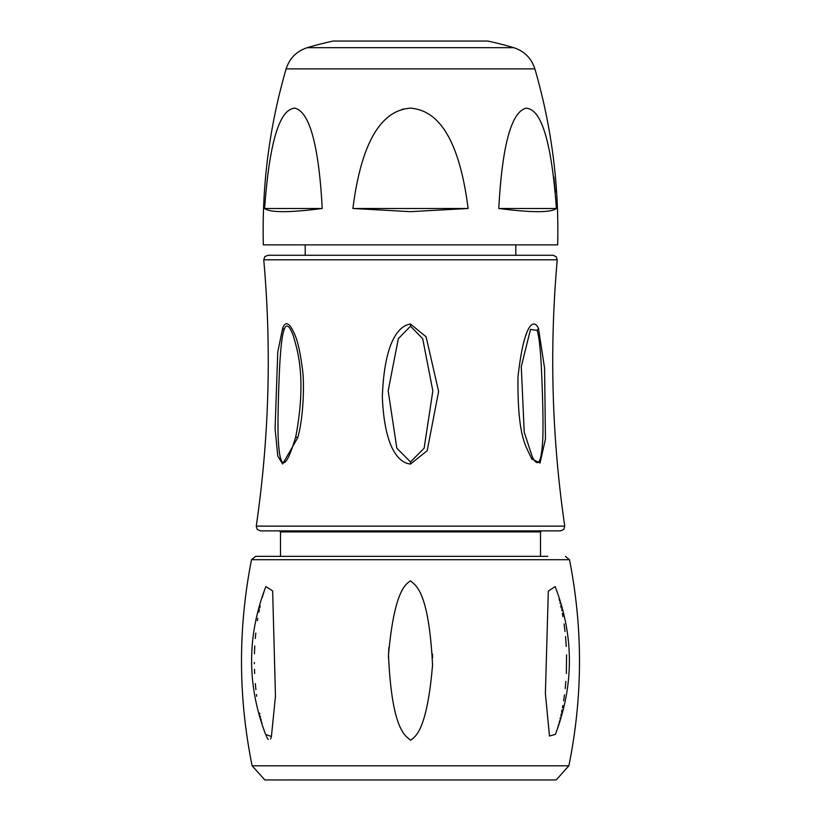<?xml version="1.0" encoding="UTF-8"?>
<svg xmlns="http://www.w3.org/2000/svg" width="821" height="821" viewBox="0 0 821 821"><rect width="100%" height="100%" fill="white"/><g stroke="black" fill="none" stroke-linecap="round" stroke-linejoin="round"><path stroke-width="1.23" d="M410.5 779.95L264.834 779.95L252.139 765.808L568.861 765.808L556.166 779.95L410.5 779.95M289.023 779.95L293.99 779.94M298.269 779.95L302.497 779.95M516.286 779.95L518.605 779.95M432.482 654.08L432.575 657.888M410.5 740.224C415.005 736.991 426.971 731.367 432.544 665.031C428.675 588.267 414.615 585.106 410.5 580.858C406.036 584.039 394.378 589.622 388.487 654.953C391.925 732.558 406.374 736.027 410.5 740.224M559.152 599.125L559.583 600.798M559.984 602.388L560.291 603.671M560.753 605.662L561.287 608.074M561.677 609.952L561.841 610.732M562.364 613.472L562.939 616.663M564.089 623.95L565.033 631.482M565.546 636.562L566.264 646.527M566.572 654.799L566.357 673.507M565.864 681.389L565.217 688.593M564.479 694.894L563.647 700.775M562.867 705.516L562.467 707.743M562.057 709.919L561.595 712.207M561.236 713.901L560.835 715.686M560.394 717.616L560.055 719.011M559.604 720.828L559.245 722.234M558.783 723.917L558.475 725.046M558.034 726.544L557.736 727.55M555.16 586.594L548.325 591.089L545.39 693.519L549.485 736.037L555.396 734.374C574.136 685.083 574.053 635.823 555.16 586.594M388.425 657.888L388.846 647.574M265.665 734.518L271.412 736.488L275.466 696.249L272.654 590.935L265.84 586.594C246.947 635.823 246.875 685.083 265.604 734.374L265.44 733.943M271.453 736.324L271.187 737.35M270.909 738.243L270.622 738.962M268.262 739.516L267.841 738.962M267.389 738.243L266.815 737.155M266.394 736.242L266.096 735.565M264.629 731.727L264.393 731.049M261.971 723.044L261.776 722.295M261.273 720.335L260.945 719.032M260.524 717.277L260.236 716.004M259.795 714.013L259.59 713.09M256.696 696.249L256.46 694.484M255.895 689.681L255.31 683.585M254.654 673.569L254.489 669.31M254.366 663.686L254.356 662.434M254.448 653.773L254.767 645.922M255.28 638.553L255.793 633.083M257.394 620.717L257.773 618.367M258.892 612.127L259.077 611.163M259.087 611.122L259.385 609.644M259.744 607.93L260.185 605.919M262.289 597.483L262.566 596.487M262.782 595.759L263.161 594.435M263.449 593.501L263.818 592.3M264.095 591.469L264.383 590.586M264.711 589.611L265.029 588.729M265.214 588.216L265.491 587.477M547.771 556.361L255.588 556.361L251.503 559.706C237.967 628.445 238.182 697.152 252.139 765.808M256.255 526.117L257.199 529.412L260.37 530.879L560.63 530.879L563.801 529.412L564.745 526.117L256.255 526.117C269.155 437.644 271.659 348.874 263.757 259.816L557.243 259.816C549.341 348.874 551.845 437.644 564.745 526.117M410.5 324.038L426.109 336.805L438.609 391.484L427.187 450.719L410.5 464.07C402.249 463.321 384.731 454.577 382.329 396.871C384.649 334.373 402.413 325.116 410.5 324.038L410.5 326.183L422.702 338.734L432.831 390.899L424.139 448.225L410.5 461.946L396.841 448.194L388.169 390.847L398.329 338.683L410.5 326.183M526.282 334.352L525.881 335.379M538.484 328.39L544.58 368.198L545.462 439.071L540.023 463.013L531.628 458.888C526.846 446.593 517.312 439.82 517.979 376.87C524.434 319.738 534.389 319.328 538.484 328.39L537.129 330.411C539.017 336.066 540.444 348.843 541.429 368.742C542.825 399.529 543.297 422.405 542.855 437.367C541.727 462.151 538.227 468.678 532.357 456.938L524.229 432.226L521.273 366.669L530.499 329.375L537.129 330.411M282.722 327.928C285.8 320.406 289.977 322.992 295.232 335.686C297.849 341.905 300.147 352.301 302.118 366.895C304.755 381.437 303.524 418.802 297.602 437.983L282.619 463.988L277.816 456.127L275.086 428.839L277.765 352.014L282.722 327.928L284.025 329.97C286.221 323.146 289.341 325.147 293.384 335.984C296.258 347.016 307.393 375.515 295.765 436.69C285.308 471.849 279.417 471.316 278.093 435.089C277.539 412.942 279.407 366.156 280.3 356.612C281.234 342.962 282.475 334.085 284.025 329.97M263.757 259.816L264.803 256.665L267.903 255.28L553.097 255.28L556.197 256.665L557.243 259.816M286.139 68.872C269.432 126.362 261.827 185.033 263.346 244.884L557.654 244.884C559.173 185.033 551.568 126.362 534.861 68.872L286.139 68.872C289.577 58.229 296.607 51.169 307.239 47.69L513.761 47.69C524.383 51.169 531.423 58.229 534.861 68.872M352.897 208.483L468.103 208.483L410.5 211.664L352.897 208.483C364.432 117.3 395.671 109.624 410.5 108.095C425.483 109.686 456.609 117.475 468.103 208.483L468.032 207.436M403.511 108.977L401.613 109.521M322.222 208.483C317.522 120.205 302.22 110.332 295.047 108.146C287.545 108.865 271.392 114.571 264.608 208.483C270.13 212.721 289.331 212.721 322.222 208.483L264.608 208.483M498.778 208.483C503.499 120.123 518.749 110.414 525.943 108.156C533.476 108.926 549.577 114.447 556.392 208.483L498.778 208.483C531.669 212.721 550.87 212.721 556.392 208.483M553.806 177.069L555.355 192.176M307.239 47.69A363.99 363.99 0 0 1 333.121 41.05L487.879 41.05A363.99 363.99 0 0 1 513.761 47.69M568.861 765.808C582.818 697.152 583.033 628.445 569.497 559.706L251.503 559.706M540.495 556.361L540.495 531.916L280.505 531.916L280.505 556.361M410.5 464.07L410.5 461.946M297.602 437.983L295.765 436.69M531.628 458.888L532.357 456.938M569.497 559.706L565.412 556.361M280.505 531.916L279.468 530.879M515.793 244.884L515.793 255.28M305.207 244.884L305.207 255.28M540.495 531.916L541.532 530.879"/></g></svg>
